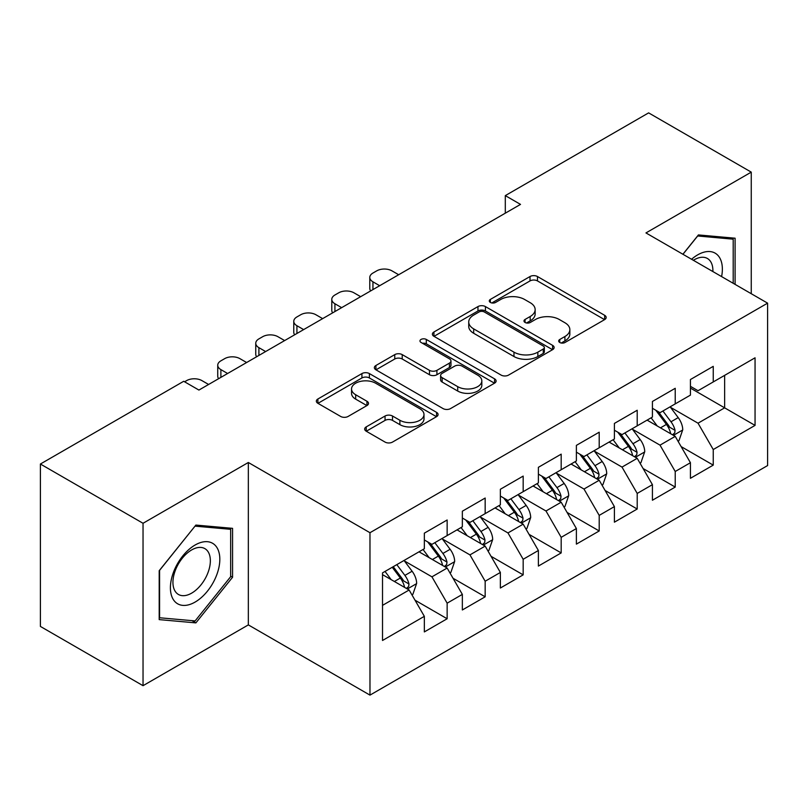 <?xml version="1.0" encoding="UTF-8"?>
<svg xmlns="http://www.w3.org/2000/svg" width="808" height="808" viewBox="0 0 808 808"><rect width="100%" height="100%" fill="white"/><g stroke="black" fill="none" stroke-linecap="round" stroke-linejoin="round"><path stroke-width="1.21" d="M559.772 342.501A3.697 2.131 0 0 0 564.994 342.501L604.636 319.614A5.272 3.05 0 0 0 606.182 317.463A5.272 3.05 0 0 0 604.636 315.302L537.482 276.528A5.272 3.05 0 0 0 530.018 276.528L490.375 299.414A3.697 2.131 0 0 0 489.284 300.93A3.697 2.131 0 0 0 490.375 302.434A3.697 2.131 0 0 0 495.597 302.434L500.728 299.475A16.887 9.747 0 0 1 524.604 299.475L530.2 302.697A16.887 9.747 0 0 1 535.149 309.595A16.887 9.747 0 0 1 530.2 316.494L525.069 319.453A3.697 2.131 0 0 0 523.988 320.958A3.697 2.131 0 0 0 525.069 322.463A3.697 2.131 0 0 0 530.29 322.463L535.421 319.503A16.887 9.747 0 0 1 559.308 319.503L564.903 322.735A16.887 9.747 0 0 1 569.852 329.634A16.887 9.747 0 0 1 564.903 336.522L559.772 339.481A3.697 2.131 0 0 0 558.692 340.996A3.697 2.131 0 0 0 559.772 342.501L559.772 339.481M366.216 426.897A5.272 3.05 0 0 0 364.671 429.048A5.272 3.05 0 0 0 366.216 431.199L385.052 442.077A5.272 3.05 0 0 0 392.516 442.077L436.542 416.665A5.272 3.05 0 0 0 438.087 414.504A5.272 3.05 0 0 0 436.542 412.353L369.387 373.579A5.272 3.05 0 0 0 361.923 373.579L317.887 399A5.272 3.05 0 0 0 316.342 401.152A5.272 3.05 0 0 0 317.887 403.303L340.653 416.443A5.272 3.05 0 0 0 348.117 416.443L366.953 405.566A5.272 3.05 0 0 0 368.509 403.414A5.272 3.05 0 0 0 366.953 401.263L355.671 394.738A14.12 8.151 0 0 1 351.541 388.981A14.12 8.151 0 0 1 360.247 381.447A14.12 8.151 0 0 1 375.629 383.214L419.847 408.747A14.12 8.151 0 0 1 423.988 414.504A14.12 8.151 0 0 1 415.272 422.039A14.12 8.151 0 0 1 399.889 420.271L392.516 416.019A5.272 3.05 0 0 0 385.052 416.019L366.216 426.897L366.216 431.199M143.036 523.281L143.036 685.689L248.339 624.897L248.339 462.489L143.036 523.281L40.4 464.024L183.709 381.285L198.919 390.062L520.514 204.394L505.303 195.617L505.303 213.171M248.339 462.489L369.973 532.714L767.6 303.151L767.6 465.56L369.973 695.122L369.973 532.714M751.258 293.718L751.258 172.134L645.956 232.926L767.6 303.151M751.258 172.134L648.622 112.878L505.303 195.617M501.101 375.084A5.272 3.05 0 0 0 508.565 375.084L552.591 349.662A5.272 3.05 0 0 0 554.136 347.511A5.272 3.05 0 0 0 552.591 345.359L485.426 306.575A5.272 3.05 0 0 0 477.962 306.575L433.936 331.997A5.272 3.05 0 0 0 432.391 334.159A5.272 3.05 0 0 0 433.936 336.31L501.101 375.084M422.534 343.299A3.697 2.131 0 0 1 426.291 343.824L426.291 339.431L494.567 378.851A5.272 3.05 0 0 1 496.112 381.012A5.272 3.05 0 0 1 494.567 383.164L450.541 408.585A5.272 3.05 0 0 1 443.077 408.585L375.912 369.801L375.912 365.499A5.272 3.05 0 0 0 374.367 367.65A5.272 3.05 0 0 0 375.912 369.801M375.912 365.499L394.759 354.621A5.272 3.05 0 0 1 402.222 354.621L429.462 370.347A5.272 3.05 0 0 0 436.916 370.347L449.42 363.125A5.272 3.05 0 0 0 450.965 360.974A5.272 3.05 0 0 0 449.42 358.823L421.059 342.451A3.697 2.131 0 0 1 419.978 340.936A3.697 2.131 0 0 1 422.261 338.966A3.697 2.131 0 0 1 426.291 339.431M690.436 388.093L724.645 407.838L724.645 375.356L755.056 357.803L713.242 381.942L713.242 366.357L690.436 379.528L690.436 395.112L675.225 403.889L675.225 388.305L652.42 401.475L652.42 417.059L637.209 425.836L637.209 410.252L614.403 423.422L614.403 439.007L599.203 447.784L599.203 432.199L576.387 445.37L576.387 460.954L561.186 469.731L561.186 454.147L538.38 467.317L538.38 482.901L523.17 491.678L523.17 476.094L500.364 489.264L500.364 504.849L485.164 513.625L485.164 498.041L462.348 511.212L462.348 526.796L447.147 535.573L447.147 519.988L424.341 533.159L424.341 548.743L382.517 572.882L382.517 640.481L424.341 616.332L409.131 590.002L382.517 574.639M755.056 357.803L755.056 425.402L713.242 449.541L698.031 423.2L670.478 407.293M681.124 446.582L713.242 465.125L713.242 449.541M713.242 465.125L690.436 478.296L690.436 462.711L675.225 471.488L660.025 445.147L632.462 429.24M643.107 468.529L675.225 487.072L675.225 471.488M675.225 487.072L652.42 500.243L652.42 484.659L637.209 493.435L622.009 467.095L594.446 451.187M605.091 490.476L637.209 509.02L637.209 493.435M637.209 509.02L614.403 522.18L614.403 506.606L599.203 515.383L583.992 489.042L556.429 473.135M567.075 512.423L599.203 530.967L599.203 515.383M599.203 530.967L576.387 544.127L576.387 528.553L561.186 537.33L545.986 510.989L518.423 495.082M529.068 534.371L561.186 552.914L561.186 537.33M561.186 552.914L538.38 566.075L538.38 550.5L523.17 559.277L507.969 532.937L480.406 517.029M491.052 556.308L523.17 574.862L523.17 559.277M523.17 574.862L500.364 588.022L500.364 572.448L485.164 581.225L469.953 554.884L442.39 538.976M453.036 578.255L485.164 596.809L485.164 581.225M485.164 596.809L462.348 609.969L462.348 594.395L447.147 603.172L431.937 576.831L404.384 560.924M415.029 600.203L447.147 618.756L447.147 603.172M447.147 618.756L424.341 631.917L424.341 616.332M424.341 539.956L431.937 544.35L447.147 535.573M382.517 605.364L409.131 590.002M462.348 518.019L469.953 522.402L485.164 513.625M431.937 576.831L447.147 568.054L419.019 551.813M462.348 594.395L447.147 568.054M500.364 496.072L507.969 500.455L523.17 491.678M469.953 554.884L485.164 546.107L457.025 529.866M500.364 572.448L485.164 546.107M538.38 474.124L545.986 478.508L561.186 469.731M507.969 532.937L523.17 524.16L495.041 507.919M538.38 550.5L523.17 524.16M576.387 452.177L583.992 456.56L599.203 447.784M545.986 510.989L561.186 502.212L533.058 485.972M576.387 528.553L561.186 502.212M614.403 430.23L622.009 434.613L637.209 425.836M583.992 489.042L599.203 480.265L571.064 464.024M614.403 506.606L599.203 480.265M652.42 408.282L660.025 412.666L675.225 403.889M622.009 467.095L637.209 458.318L609.08 442.077M652.42 484.659L637.209 458.318M690.436 386.335L698.031 390.719L713.242 381.942M660.025 445.147L675.225 436.37L647.097 420.13M690.436 462.711L675.225 436.37M40.4 464.024L40.4 626.432L143.036 685.689M248.339 624.897L369.973 695.122M698.031 423.2L724.645 407.838L755.056 425.402M735.098 284.386L735.098 238.208L698.415 234.926L682.891 254.247M232.563 577.255L232.563 528.341L195.879 525.069L159.196 570.7L159.196 619.615L195.879 622.887L232.563 577.255L230.654 576.155M561.247 343.026L564.903 340.915A16.887 9.747 0 0 0 569.852 334.017L569.852 329.634M535.149 309.595L535.149 313.989A16.887 9.747 0 0 1 530.2 320.877L526.543 322.988M604.576 319.655L537.482 280.921A5.272 3.05 0 0 0 530.018 280.921L491.85 302.95M552.52 349.702L485.426 310.969A5.272 3.05 0 0 0 477.962 310.969L434.007 336.35M543.259 349.016A3.697 2.131 0 0 0 544.34 347.511A3.697 2.131 0 0 0 543.259 346.006L484.305 311.969A3.697 2.131 0 0 0 479.083 311.969L473.67 315.09A16.887 9.747 0 0 0 468.731 321.978A16.887 9.747 0 0 0 473.67 328.876L513.969 352.147A16.887 9.747 0 0 0 537.855 352.147L543.259 349.016L543.259 353.409A3.697 2.131 0 0 0 544.34 351.904L544.34 347.511M468.731 321.978L468.731 326.371A16.887 9.747 0 0 0 473.67 333.27L473.67 328.876M543.259 353.409L537.855 356.53A16.887 9.747 0 0 1 513.969 356.53L473.67 333.27M375.983 369.842L394.759 359.005L394.759 354.621M450.965 360.974L450.965 365.368A5.272 3.05 0 0 1 449.42 367.519L436.916 374.73A5.272 3.05 0 0 1 429.462 374.73L402.222 359.005A5.272 3.05 0 0 0 394.759 359.005M426.291 343.824L494.496 383.204M457.722 386.658A14.12 8.151 0 0 0 473.104 388.426A14.12 8.151 0 0 0 481.821 380.901A14.12 8.151 0 0 0 477.68 375.134L462.105 366.145A5.272 3.05 0 0 0 454.641 366.145L442.148 373.357A5.272 3.05 0 0 0 440.602 375.518A5.272 3.05 0 0 0 442.148 377.669L457.722 386.658L457.722 391.052A14.12 8.151 0 0 0 473.104 392.819A14.12 8.151 0 0 0 481.821 385.295L481.821 380.901M440.602 375.518L440.602 379.901A5.272 3.05 0 0 0 442.148 382.063L442.148 377.669M457.722 391.052L442.148 382.063M423.988 414.504L423.988 418.897A14.12 8.151 0 0 1 415.272 426.422A14.12 8.151 0 0 1 399.889 424.654L392.516 420.402A5.272 3.05 0 0 0 385.052 420.402L366.287 431.24M351.541 388.981L351.541 393.365A14.12 8.151 0 0 0 355.671 399.132L355.671 394.738M366.893 405.606L355.671 399.132M436.482 416.706L369.387 377.962A5.272 3.05 0 0 0 361.923 377.962L317.958 403.344M192.001 620.655L195.879 622.887M678.043 441.249L678.952 440.714L682.75 429.745A14.251 8.221 -120 0 0 678.205 417.615L670.135 406.828M379.669 285.709L372.942 281.82A10.757 6.212 0 0 1 369.791 277.437A10.757 6.212 0 0 1 372.942 273.043L376.74 270.852A10.757 6.212 0 0 1 391.951 270.852L398.677 274.73M657.258 425.998L651.127 417.807M648.248 420.796L647.551 419.867M370.69 290.89A10.757 6.212 180 0 1 369.791 288.406L369.791 277.437M672.539 434.825L674.751 432.836L675.064 430.351A14.251 8.221 -120 0 0 670.983 421.786L662.903 410.999M658.298 411.676L668.277 424.988A7.262 4.192 60 0 1 669.59 427.19L675.064 430.351M655.793 410.232L666.418 424.412A14.251 8.221 60 0 1 670.499 432.987L670.791 433.805M640.027 463.196L640.936 462.661L644.734 451.692A14.251 8.221 -120 0 0 640.188 439.562L632.119 428.775M341.653 307.656L334.926 303.768A10.757 6.212 0 0 1 331.785 299.384A10.757 6.212 0 0 1 334.926 294.991L338.734 292.799A10.757 6.212 0 0 1 353.934 292.799L360.661 296.677M619.251 447.945L613.11 439.754M610.242 442.744L609.545 441.814M332.674 312.837A10.757 6.212 180 0 1 331.785 310.353L331.785 299.384M634.533 456.772L636.734 454.783L637.047 452.298A14.251 8.221 -120 0 0 632.967 443.733L624.897 432.947M620.281 433.623L630.26 446.935A7.262 4.192 60 0 1 631.573 449.137L637.047 452.298M617.777 432.179L628.412 446.359A14.251 8.221 60 0 1 632.482 454.934L632.775 455.752M602.01 485.133L602.93 484.608L606.727 473.639A14.251 8.221 -120 0 0 602.182 461.509L594.102 450.723M303.646 329.603L296.92 325.715A10.757 6.212 0 0 1 293.769 321.321A10.757 6.212 0 0 1 296.92 316.938L300.717 314.746A10.757 6.212 0 0 1 315.918 314.746L322.644 318.625M581.235 469.892L575.094 461.701M572.226 464.691L571.529 463.762M294.668 334.785A10.757 6.212 180 0 1 293.769 332.3L293.769 321.321M596.516 478.72L598.718 476.73L599.031 474.245A14.251 8.221 -120 0 0 594.961 465.681L586.881 454.894M582.275 455.571L592.244 468.882A7.262 4.192 60 0 1 593.567 471.084L599.031 474.245M579.77 454.126L590.395 468.307A14.251 8.221 60 0 1 594.476 476.882L594.759 477.7M721.605 276.599A34.946 20.18 120 0 0 719.049 256.782A34.946 20.18 120 0 0 691.577 259.257M712.878 271.559A26.452 15.271 120 0 0 710.394 261.247A26.452 15.271 120 0 0 707.414 258.489A26.452 15.271 120 0 0 693.365 260.297M697.577 235.966L733.199 239.188L733.199 283.295M730.846 237.825L733.199 239.188M682.962 254.288L697.658 236.007M173.72 600.162A34.946 20.18 120 0 0 207.474 591.113A34.946 20.18 120 0 0 216.514 546.925A34.946 20.18 120 0 0 182.76 555.965A34.946 20.18 120 0 0 173.72 600.162M175.447 591.698A26.452 15.271 120 0 0 178.427 594.456A26.452 15.271 120 0 0 203.04 582.103A26.452 15.271 120 0 0 207.848 551.389A26.452 15.271 120 0 0 204.879 548.632A26.452 15.271 120 0 0 180.265 560.974A26.452 15.271 120 0 0 175.447 591.698M195.112 526.149L230.654 529.321L230.654 576.71L195.112 620.928L159.57 617.756L159.57 570.367L195.041 526.109M228.3 527.967L230.654 529.321M564.004 507.081L564.913 506.555L568.711 495.587A14.251 8.221 -120 0 0 564.166 483.457L556.086 472.67M265.63 351.551L258.903 347.662A10.757 6.212 0 0 1 255.752 343.269A10.757 6.212 0 0 1 258.903 338.885L262.701 336.694A10.757 6.212 0 0 1 277.912 336.694L284.638 340.572M543.218 491.84L537.088 483.649M534.209 486.638L533.512 485.709M256.651 356.732A10.757 6.212 180 0 1 255.752 354.247L255.752 343.269M558.5 500.667L560.712 498.677L561.025 496.193A14.251 8.221 -120 0 0 556.944 487.618L548.864 476.841M544.259 477.518L554.227 490.83A7.262 4.192 60 0 1 555.55 493.031L561.025 496.193M541.754 476.064L552.379 490.254A14.251 8.221 60 0 1 556.46 498.829L556.742 499.647M525.988 529.028L526.897 528.503L530.694 517.534A14.251 8.221 -120 0 0 526.149 505.404L518.08 494.617M227.614 373.498L220.887 369.609A10.757 6.212 0 0 1 217.736 365.216A10.757 6.212 0 0 1 220.887 360.833L224.695 358.641A10.757 6.212 0 0 1 239.895 358.641L246.622 362.519M505.212 513.787L499.071 505.596M496.203 508.586L495.496 507.656M218.635 378.679A10.757 6.212 180 0 1 217.736 376.195L217.736 365.216M520.483 522.614L522.695 520.625L523.008 518.14A14.251 8.221 -120 0 0 518.928 509.565L510.858 498.788M506.242 499.465L516.221 512.777A7.262 4.192 60 0 1 517.534 514.979L523.008 518.14M503.738 498.011L514.363 512.201A14.251 8.221 60 0 1 518.443 520.776L518.736 521.594M487.971 550.975L488.88 550.45L492.688 539.481A14.251 8.221 -120 0 0 488.133 527.351L480.063 516.564M184.588 381.79L186.678 380.588A10.757 6.212 0 0 1 201.879 380.588L208.605 384.467M467.196 535.734L461.055 527.543M458.186 530.533L457.49 529.604M482.477 544.562L484.679 542.572L484.992 540.087A14.251 8.221 -120 0 0 480.911 531.513L472.842 520.736M468.226 521.413L478.205 534.724A7.262 4.192 60 0 1 479.528 536.926L484.992 540.087M465.721 519.958L476.356 534.149A14.251 8.221 60 0 1 480.427 542.724L480.72 543.542M449.955 572.923L450.874 572.397L454.672 561.429A14.251 8.221 -120 0 0 450.127 549.299L442.047 538.512M429.179 557.682L423.038 549.49M420.17 552.48L419.473 551.551M444.461 566.499L446.673 564.519L446.976 562.035A14.251 8.221 -120 0 0 442.905 553.46L434.825 542.683M430.22 543.36L440.188 556.672A7.262 4.192 60 0 1 441.511 558.873L446.976 562.035M427.715 541.905L438.34 556.096A14.251 8.221 60 0 1 442.42 564.671L442.703 565.489M411.949 594.87L412.858 594.345L416.655 583.376A14.251 8.221 -120 0 0 412.11 571.236L404.03 560.459M391.163 579.629L385.032 571.438M406.444 588.446L408.656 586.467L408.969 583.982A14.251 8.221 -120 0 0 404.889 575.407L396.809 564.63M393.244 566.691L402.182 578.619A7.262 4.192 60 0 1 403.495 580.821L408.969 583.982M392.254 567.266L400.324 578.043A14.251 8.221 60 0 1 404.404 586.608L404.697 587.436M564.903 340.915L564.903 336.522M525.069 322.463L525.069 319.453M530.2 320.877L530.2 316.494M490.375 302.434L490.375 299.414M530.018 280.921L530.018 276.528M537.482 280.921L537.482 276.528M604.636 319.614L604.636 315.302M433.936 336.31L433.936 331.997M477.962 310.969L477.962 306.575M485.426 310.969L485.426 306.575M552.591 349.662L552.591 345.359M513.969 356.53L513.969 352.147M537.855 356.53L537.855 352.147M402.222 359.005L402.222 354.621M429.462 374.73L429.462 370.347M436.916 374.73L436.916 370.347M449.42 367.519L449.42 363.125M494.567 383.164L494.567 378.851M385.052 420.402L385.052 416.019M392.516 420.402L392.516 416.019M399.889 424.654L399.889 420.271M366.953 405.566L366.953 401.263M317.887 403.303L317.887 399M361.923 377.962L361.923 373.579M369.387 377.962L369.387 373.579M436.542 416.665L436.542 412.353M372.942 281.82L372.942 289.587M673.438 435.34L682.659 430.018M670.983 421.786L678.205 417.615M660.469 427.856L666.418 424.412M334.926 303.768L334.926 311.534M635.431 457.288L644.643 451.965M632.967 443.733L640.188 439.562M622.453 449.804L628.412 446.359M296.92 325.715L296.92 333.482M597.415 479.235L606.636 473.912M594.961 465.681L602.182 461.509M584.447 471.751L590.395 468.307M258.903 347.662L258.903 355.429M559.399 501.182L568.62 495.859M556.944 487.618L564.166 483.457M546.43 493.688L552.379 490.254M220.887 369.609L220.887 377.376M521.382 523.13L530.604 517.807M518.928 509.565L526.149 505.404M508.414 515.635L514.363 512.201M483.376 545.077L492.587 539.754M480.911 531.513L488.133 527.351M470.397 537.583L476.356 534.149M445.359 567.024L454.581 561.701M442.905 553.46L450.127 549.299M432.391 559.53L438.34 556.096M407.343 588.971L416.564 583.649M404.889 575.407L412.11 571.236M394.375 581.477L400.324 578.043"/></g></svg>

